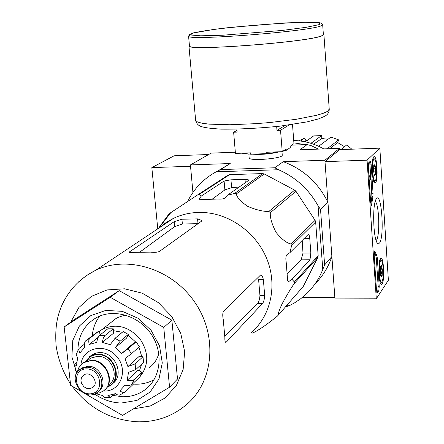 <?xml version="1.0" encoding="UTF-8"?>
<svg xmlns="http://www.w3.org/2000/svg" width="444" height="444" viewBox="0 0 444 444"><rect width="100%" height="100%" fill="white"/><g stroke="black" fill="none" stroke-linecap="round" stroke-linejoin="round"><path stroke-width="0.67" d="M251.459 332.484C270.524 315.867 277.295 286.436 267.46 260.456C257.659 234.471 232.251 214.924 205.75 212.665C194.294 211.738 183.577 213.608 173.61 218.27L166.062 222.544L159.257 227.844M278.56 314.824L303.28 286.441L317.849 257.392L318.17 255.75L315.656 221.989L315.09 220.341L295.965 191.303L294.666 190.121L264.302 173.97L262.643 173.582L229.609 174.642L199.212 194.45L201.421 195.971L198.923 199.128L202.936 199.467L217.904 199.067C221.462 199.317 223.92 198.895 225.275 197.802L227.395 195.26L234.549 193.473L236.325 193.9C236.885 197.397 240.659 201.548 247.652 206.355C256.244 209.968 263.331 211.649 268.925 211.405L270.318 212.682C269.958 217.649 271.878 224.22 276.074 232.384C281.735 239.238 286.691 243.107 290.937 243.984L291.553 245.748L289.926 252.658L287.063 254.54C285.858 255.777 285.553 258.192 286.152 261.782L287.368 277.156C287.307 279.981 287.751 281.441 288.683 281.535L292.019 279.315L294.383 282.007L294.05 283.766C290.365 289.205 286.308 296.048 281.879 304.301C278.882 310.933 277.778 314.441 278.56 314.824L277.389 316.089C271.573 320.973 257.548 331.468 251.981 333.222M199.212 194.45L197.547 194.966L169.153 213.714L158.375 228.438M227.395 195.26L248.812 180.275L249.017 179.948L245.021 179.382L230.952 179.814L224.103 181.03L201.421 195.971M239.144 187.035L231.629 187.684L224.875 189.899L212.654 198.834M229.609 174.642L228.049 175.136L197.547 194.966M292.019 279.315L309.984 259.768L310.844 253.008L302.991 253.113L301.137 259.868L287.379 273.659M310.844 253.008L309.757 238.617C309.501 235.864 309.024 234.438 308.325 234.338L289.926 252.658M302.991 253.113L302.192 240.371M317.849 257.392L294.05 283.766M318.17 255.75L294.383 282.007M315.656 221.989L291.553 245.748M315.09 220.341L290.937 243.984M295.965 191.303L270.318 212.682M294.666 190.121L268.925 211.405M264.302 173.97L236.325 193.9M262.643 173.582L234.549 193.473M208.663 154.512L174.142 155.794L151.837 167.61L190.537 166.278L192.929 192.468L190.415 164.924L211.094 153.125L235.331 152.22M278.521 169.741L216.211 171.795L220.54 169.586L274.775 167.771L278.521 169.741C295.637 177.234 308.819 189.244 318.065 205.783L322.771 269.475C318.981 279.026 313.431 287.262 306.116 294.172L300.51 298.884L294.433 302.952L289.272 305.716L286.491 305.716M187.607 201.493C194.017 188.628 203.557 178.727 216.211 171.795M318.065 205.783L320.54 209.49L324.62 264.935L322.771 269.475M320.54 209.49L327.955 202.364L324.903 160.24L339.621 148.307L339.716 149.639L379.831 148.152L388.383 280.231L376.296 298.784L367.06 160.184L379.831 148.152M324.62 264.935L331.884 256.527L334.854 297.536L302.136 297.624M282.206 155.483C281.596 158.514 251.515 161.094 249.378 158.297L249.156 157.842M318.376 149.106L311.422 145.749L307.215 144.544L291.758 145.144M220.54 169.586L230.231 163.536L190.415 164.924M274.775 167.771L283.272 161.688C303.396 169.247 318.287 182.806 327.955 202.364M324.903 160.24L283.272 161.688M339.621 148.307L299.878 149.8L307.215 144.544M289.272 305.716L285.437 306.926M331.884 256.527C328.427 267.027 322.866 276.074 315.19 283.666M217.86 170.918L230.231 163.536M298.768 140.826L304.678 138.123L305.966 140.748L304.54 141.692M307.526 140.226L305.966 140.748M305.239 141.836L313.658 135.914L321.639 135.592L321.85 138.489L313.586 144.206M327.972 139.305L321.85 138.489M318.653 146.276L330.963 137.068L338.606 139.871L337.69 142.602L329.67 148.679M344.544 146.703L337.69 142.602M341.02 149.595L346.82 144.844L351.798 149.19M310.922 143.312L321.639 135.592M300.477 141.026L304.678 138.123M327.167 148.773L338.606 139.871M95.288 394.527C103.402 399.911 112.06 402.747 121.262 403.041L136.963 400.399L150.116 392.035L158.969 378.971L162.276 362.881L159.54 345.904L151.099 330.33L138.084 318.27L122.267 311.338L105.783 310.423L90.837 315.584L79.354 326.068L72.777 340.443L71.884 356.837L76.734 373.154M81.08 391.375L70.651 385.325L64.152 326.973L110.217 297.286L163.753 327.417L169.569 387.207L122.55 415.412L85.209 393.767M169.569 387.207L177.511 378.998L171.872 320.196L163.753 327.417M110.217 297.286L119.203 290.648L171.872 320.196M64.152 326.973L73.782 319.93L119.203 290.648M133.333 252.364L150.494 252.125C154.601 252.542 157.576 252.309 159.407 251.437L201.648 221.101L201.926 220.518L197.574 218.881L181.929 219.219L174.159 221.684L129.509 251.853L129.065 252.431L133.333 252.364M197.574 218.881L198.007 223.676L182.373 223.998L174.631 226.629L140.249 251.77M226.39 342.03L262.593 303.43C263.692 301.992 264.396 299.406 264.696 295.665L263.37 279.565C262.659 276.573 261.755 275.03 260.667 274.93L223.648 311.072C222.605 312.687 222.483 315.584 223.282 319.752L224.858 337.529C224.781 340.648 225.114 342.257 225.863 342.357L226.39 342.03L225.358 342.024M264.696 295.665L259.951 295.682C259.607 299.411 258.852 301.998 257.675 303.441L224.88 336.313M259.951 295.682L258.613 279.598L263.37 279.565M133.294 384.093L135.692 384.21C142.346 384.304 148.474 382.784 154.079 379.653M99.756 316.067C95.36 321.8 92.868 328.443 92.269 335.986M113.087 395.443L122.538 396.764C131.047 396.886 138.589 394.511 145.166 389.654C160.944 377.944 163.808 352.464 151.082 333.999C138.55 315.401 113.353 308.119 96.176 317.782C84.282 324.914 78.188 335.808 77.889 350.471M292.502 124.481L293.967 143.634L290.198 146.215L290.298 147.558L286.275 150.333L286.169 148.968L282.218 151.676L266.733 152.253L266.838 153.624L280.553 151.737M236.874 129.21L237.118 132.09L233.638 132.24L235.437 153.419L250.694 152.847L250.805 154.218L266.838 153.624M289.055 124.98L280.536 130.258L282.218 151.676M280.536 130.258L276.984 130.408L276.679 126.534M236.974 130.403L233.638 132.24M282.839 151.249L286.275 150.333M241.747 153.18L250.805 154.218M189.433 45.621L189.46 45.932C187.34 51.293 309.363 41.98 321.75 35.748L323.371 34.449L322.688 24.875M189.394 45.183L188.944 45.976C186.796 51.387 309.818 41.997 322.266 35.714L323.892 34.41L323.337 33.972M284.915 125.547L276.984 130.408M376.296 298.784L334.954 298.884L325.002 161.638L339.716 149.639M325.002 161.638L367.06 160.184M370.235 161.272L368.72 162.726L368.287 166.883L370.673 202.73L371.445 205.539L372.932 196.659L373.054 193.34L371.123 164.125L370.235 161.272M374.192 255.622L376.518 290.592L377.217 293.157L378.815 290.842L379.215 286.541L377.333 258.086L376.834 255.589L374.747 251.232L374.192 255.622M379.459 243.118L377.661 243.384C373.199 240.359 372.105 203.53 376.34 198.868C381.54 190.598 384.77 237.129 379.459 243.118M375.496 182.745L375.113 182.984C371.961 184.31 370.906 156.804 374.103 156.688C377.056 155.317 378.382 180.347 375.496 182.745M382.134 283.866L381.551 284.327C378.471 285.392 377.894 258.192 380.996 258.325C383.749 257.198 384.787 280.541 382.134 283.866M375.236 201.482C379.22 204.229 380.142 236.313 376.346 240.287L376.162 240.504M376.767 292.38L377.783 290.848L378.183 286.546L376.301 258.097L375.796 255.6L374.292 252.37M369.691 161.799L370.962 179.476L370.041 179.382M371.079 179.348L371.889 196.686L372.932 196.659M370.862 204.296L371.889 196.686M368.909 176.163L369.824 176.135L369.908 180.586L369.908 177.411L370.807 179.359M368.92 176.357L369.624 176.335M369.203 180.608L369.908 180.586M369.752 176.135L369.846 175.286M369.697 175.291L370.801 175.225L369.752 175.258M369.913 176.329L370.845 176.285L370.923 178.41L369.824 176.135M370.746 175.258L370.812 176.307M374.436 175.541L373.543 170.946L373.759 165.229L374.17 163.991L374.858 164.141L374.497 166.456L375.741 168.731L374.836 171.584L375.53 174.414L374.619 175.785L374.436 175.541M374.858 164.141L375.741 168.731L375.53 174.414L374.037 174.459M375.346 180.453C372.361 183.883 371.467 156.077 374.658 159.174C376.823 160.584 377.483 177.955 375.469 180.297L375.346 180.453M375.241 180.547L373.998 181.923M373.476 168.803L375.741 168.731M381.507 265.556L382.362 269.791L382.162 275.541L381.113 277.089L380.253 272.855L380.453 267.066L380.946 265.518L381.507 265.556L381.146 267.677L382.362 269.791L381.474 272.66L382.162 275.541L380.891 276.268M381.99 281.64L381.934 281.712C378.96 285.869 378.355 257.57 381.485 260.8C383.538 262.287 383.949 279.237 381.99 281.64M381.751 281.907L380.502 283.233M380.114 259.429L381.485 260.8M380.586 275.552L382.162 275.541M380.203 269.808L382.362 269.791M151.837 167.61L157.759 228.849M323.759 148.901C314.296 143.562 304.284 140.77 293.728 140.52M304.806 144.639L293.906 142.84M89.56 356.66L94.134 353.663L96.92 352.858L99.872 352.608C115.296 351.992 124.847 375.43 112.571 383.655M88.856 388.722L92.463 387.701C99.833 383.277 90.848 370.096 83.794 374.986L81.413 377.872L80.93 380.464L81.43 383.178L83.833 386.68L86.219 388.167L88.856 388.722M80.07 369.38L81.94 367.937L88.267 366.239C100.588 365.789 108.342 384.471 98.646 391.17M77.228 372.344L78.727 367.843L82.035 363.747L83.639 362.604L91.22 360.584C106.527 359.995 115.651 383.572 103.102 391.153L99.423 392.923L95.299 393.567M82.301 363.531L84.038 362.271L91.614 360.256C106.099 359.712 115.64 381.335 104.717 389.849M85.048 361.716L90.637 355.994L93.851 354.706L97.958 354.201C113.758 353.568 123.155 377.861 110.206 385.714L106.915 387.384M135.126 363.902L127.905 366.566L138.839 356.676L142.996 356.726L143.567 362.371L135.714 369.636L135.126 363.902L142.996 356.726M136.125 341.786L128.138 348.723L121.667 353.502L132.75 343.889L136.125 341.786L139.383 346.714L131.446 353.735L124.992 358.536L127.905 366.566M120.158 341.225L115.035 338.311L123.221 331.551L128.272 334.415L120.158 341.225L115.362 347.574L121.667 353.502M115.035 338.311L110.217 344.638L102.253 342.424L103.285 338.15L104.951 335.525L99.417 335.492L97.736 338.106L96.687 342.38L89.233 344.455C88.434 341.408 88.683 339.305 89.982 338.134L85.032 341.48L84.305 344.139L84.76 347.28L79.803 353.041L78.533 349.267L79.271 348.246L84.305 344.272M76.246 354.573L77.6 357.958L76.435 365.839L74.858 364.602L75.613 363.103L76.651 362.26M75.524 370.407L77.062 371.528L77.234 372.294M96.132 393.878L94.661 394.627L93.701 394.178M104.507 397.436L102.37 395.465L95.343 393.562M114.73 393.911L110.351 397.547L107.898 395.587L115.368 393.634L117.438 394.838L119.625 395.138L124.908 392.135M132.923 383.527L133.367 384.204L125.397 391.775C124.059 392.885 122.222 392.59 119.886 390.875L124.947 385.181L129.082 385.581L131.818 384.571L134.099 379.681L131.369 380.675L127.234 380.264L138.162 370.096L141.963 372.272L139.705 377.095L131.818 384.571M135.714 369.636L128.494 372.327L127.234 380.264M99.417 335.492L107.825 328.793L113.281 328.821L104.951 335.525M85.537 340.953L97.158 332.145L98.518 331.413L89.982 338.134M141.963 372.272L134.099 379.681M149.45 367.521C154.173 364.03 157.293 359.313 158.802 353.369M126.218 315.284L122.383 315.923L118.049 317.438L116.023 318.487L110.767 322.633M113.481 330.713L122.35 332.267M127.989 335.026L135.709 342.046M138.917 347.13L141.808 356.71M141.625 364.163L139.438 370.829M89.233 344.455L98.024 337.44M98.518 331.413L100.594 334.554M128.272 334.415L126.579 338.1L115.362 347.574M102.253 342.424L113.725 333.083L113.281 328.821M139.821 376.895C149.09 365.223 149.045 352.419 139.699 338.478C128.283 326.168 115.806 323.127 102.259 329.348L98.773 331.801M245.021 179.382L245.299 182.728M230.952 179.814L231.629 187.684M224.103 181.03L224.875 189.899M199.178 198.501L199.262 199.456M309.984 259.768L301.137 259.868M289.177 281.335L288.15 281.341M309.757 238.617L303.846 238.711M133.433 408.885L150.294 406.01L165.063 397.991L176.373 385.47L183.133 369.536L184.654 351.626L180.752 333.4L171.761 316.572L158.514 302.741L142.274 293.195L124.581 288.805L107.093 289.921L91.403 296.364L78.899 307.481L70.651 322.222M72.133 386.186C88.905 408.325 110.772 420.196 137.745 421.8C156.471 422.105 172.877 416.244 186.957 404.223C213.78 381.318 217.826 335.72 194.927 302.425C172.316 268.947 127.667 254.978 95.665 270.285L86.58 275.458L78.477 281.973M181.929 219.219L182.373 223.998M174.159 221.684L174.631 226.629M129.509 251.853L129.587 252.63M262.593 303.43L257.675 303.441M252.353 154.157C260.517 154.74 268.925 154.112 277.583 152.275M319.563 24.537L319.536 22.744L307.148 22.2L285.364 22.927L230.919 27.339C213.858 29.315 201.26 31.191 193.123 32.967L190.326 34.971L200.66 35.809L222.716 35.231L282.262 30.436L306.432 27.278L319.563 24.537M321.04 25.857L322.677 24.686L321.495 23.288L320.08 22.833L304.257 22.228C276.49 23.282 246.686 25.624 214.846 29.254L192.568 33.111L189.533 34.477L188.583 36.18C186.408 40.998 308.597 31.552 321.04 25.857M190.254 34.943L188.583 36.18L189.46 45.932M195.599 119.93L195.649 120.491L197.569 122.006L202.131 123.249L209.213 124.142L229.87 124.747L256.266 123.648L270.202 122.5L296.409 119.258L316.644 115.279L323.443 113.237L327.678 111.266L329.226 109.041L323.909 34.621M374.42 251.77L375.136 251.765M375.796 255.6L376.834 255.589M376.301 258.097L377.333 258.086M378.183 286.546L379.215 286.541M377.783 290.848L378.815 290.842M377.017 293.029L377.378 293.029M370.074 164.163L371.123 164.125M372.011 193.368L373.054 193.34M370.906 203.901L371.955 203.879M103.308 391.009L103.974 391.031C120.729 391.786 128.849 369.802 116.539 356.282C104.712 342.341 82.229 347.88 80.952 364.757M86.697 368.892C102.059 369.008 104.745 394.328 89.416 393.845C74.192 393.661 71.39 368.576 86.697 368.892M87.068 367.249C99.789 366.783 107.343 386.402 96.886 392.657C83.478 402.658 66.123 377.2 80.725 368.942L87.068 367.249M78.161 371.123L81.94 367.937M95.926 392.724L94.539 392.707M87.39 360.811L90.57 358.18L87.857 360.423L90.57 358.18L97.658 356.282C111.927 355.722 120.391 377.672 108.675 384.737L108.153 385.209M85.809 361.366C88.578 356.998 92.646 354.773 98.007 354.678C114.957 354.018 122.883 381.296 107.376 386.68M131.446 353.735L128.138 348.723M158.78 228.166L170.923 212.515M299.089 140.859L300.372 139.977M173.61 218.27L95.665 270.285C79.737 278.316 68.265 290.481 61.255 306.771C58.02 315.074 54.729 324.947 56.066 345.476C58.047 359.19 62.854 371.978 70.485 383.838M151.543 383.372L145.166 389.654M282.251 155.156L281.979 151.687M249.167 157.992L248.851 154.14M329.248 109.452C329.082 112.565 327.55 114.841 324.658 116.289L318.681 118.859L306.993 121.895L280.164 126.135C258.702 128.316 239.111 129.321 221.384 129.143C212.332 128.616 206.127 127.889 202.769 126.967C198.973 126.196 196.603 124.037 195.649 120.491L188.944 45.976M370.046 179.498L370.934 179.476M374.658 159.174L373.287 157.848M77.561 371.867L77.916 369.691M83.639 362.604L84.038 362.271M90.143 356.282L92.08 354.689M97.158 332.145L85.242 341.22M78.527 349.262L76.235 354.573M74.825 364.607L75.502 370.418M104.501 397.458L110.351 397.563M93.684 386.624L92.463 387.701M116.023 318.487L102.259 329.348"/></g></svg>
